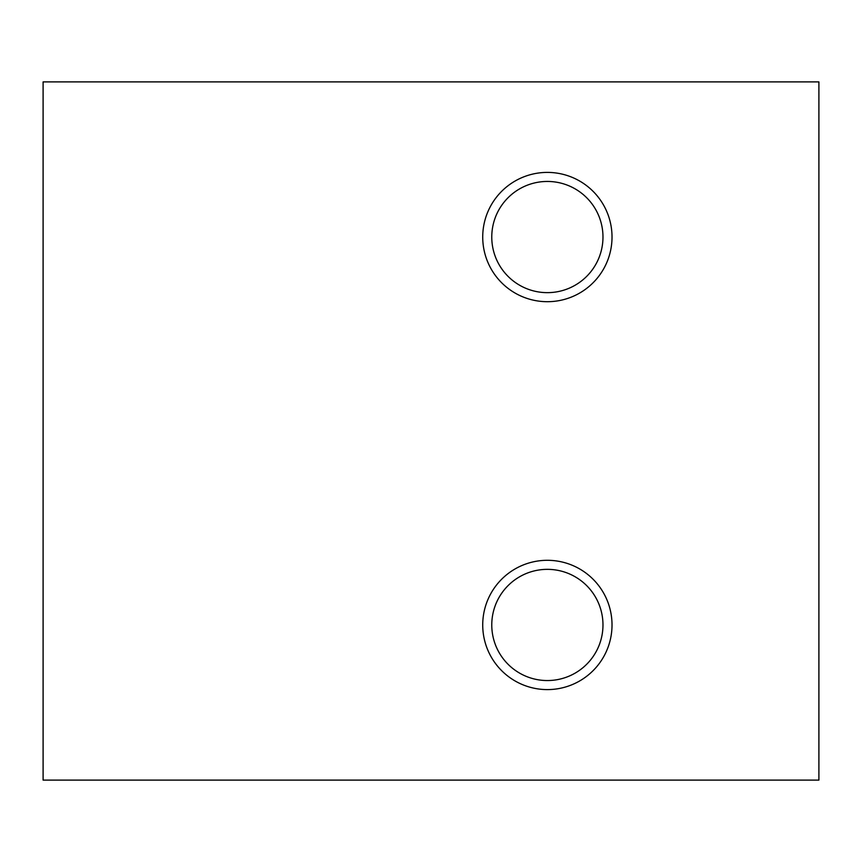 <?xml version="1.0" encoding="UTF-8"?>
<svg xmlns="http://www.w3.org/2000/svg" width="862" height="862" viewBox="0 0 862 862"><rect width="100%" height="100%" fill="white"/><g stroke="black" fill="none" stroke-linecap="round" stroke-linejoin="round"><path stroke-width="1.29" d="M43.1 81.89L818.9 81.89L818.9 780.11L43.1 780.11L43.1 81.89M612.02 237.05A64.65 64.65 0 0 1 515.045 293.037A64.65 64.65 0 0 1 515.045 181.063A64.65 64.65 0 0 1 612.02 237.05M612.02 624.95A64.65 64.65 0 0 1 515.045 680.937A64.65 64.65 0 0 1 515.045 568.963A64.65 64.65 0 0 1 612.02 624.95M491.771 237.05A55.599 55.599 0 0 1 575.169 188.897A55.599 55.599 0 0 1 575.169 285.203A55.599 55.599 0 0 1 491.771 237.05M491.771 624.95A55.599 55.599 0 0 1 575.169 576.797A55.599 55.599 0 0 1 575.169 673.103A55.599 55.599 0 0 1 491.771 624.95"/></g></svg>
